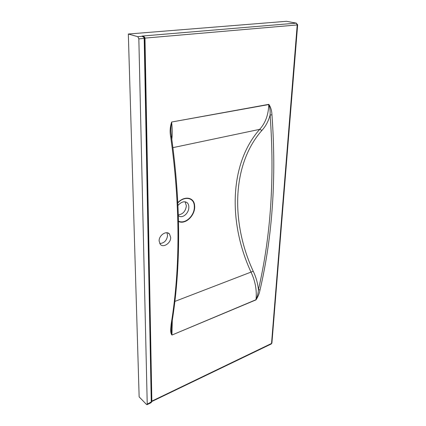 <?xml version="1.0" encoding="UTF-8"?>
<svg xmlns="http://www.w3.org/2000/svg" width="426" height="426" viewBox="0 0 426 426"><rect width="100%" height="100%" fill="white"/><g stroke="black" fill="none" stroke-linecap="round" stroke-linejoin="round"><path stroke-width="0.64" d="M178.425 215.7C182.562 219.076 189.048 212.963 188.825 207.201C188.883 205.369 188.356 203.894 187.232 202.776C184.49 200.87 181.433 201.732 178.063 205.359M178.547 221.163C185.294 224.465 194.469 215.737 194.325 207.025L194.283 205.806C193.979 197.478 184.458 195.784 177.946 202.803M177.935 202.552C184.623 195.481 194.293 197.238 194.623 205.721C195.64 214.805 185.88 224.976 178.553 221.515M159.122 241.01L160.235 244.263C163.238 248.214 170.954 243.102 170.682 237.426L169.484 234.012C166.47 230.226 158.807 235.344 159.122 241.01M159.734 243.534C164.234 243.193 166.848 240.482 167.583 235.413L166.917 232.75M178.403 214.912C183.015 214.15 185.672 211.115 186.364 205.806L185.086 201.812M170.741 137.183C169.713 132.065 170.017 127.012 171.646 122.022L268.806 104.343C270.734 107.08 271.788 110.563 271.953 114.802C276.495 177.908 272.518 236.281 260.025 289.93C259.375 293.445 258.034 296.757 256.005 299.872L171.955 335.049C169.969 332.834 170.853 328.047 171.135 324.308C180.395 267.805 180.262 205.428 170.741 137.183L171.412 136.4L171.103 133.487C170.72 129.802 170.895 126.059 171.635 122.246C172.338 128.647 172.402 134.296 171.822 139.185M171.135 324.308L171.753 323.707C181.013 267.198 180.912 204.847 171.449 136.645M171.955 335.049L256.01 299.712C257.395 296.464 258.199 293.115 258.422 289.669C270.84 236.153 274.727 177.935 270.1 115.031C270.366 111.202 269.93 107.709 268.785 104.546L171.646 122.022M171.715 323.946L171.433 326.657C171.145 329.783 171.321 332.52 171.944 334.879L172.285 320.15M256.005 299.872L256.01 299.712C256.958 290.367 255.318 281.219 251.079 272.267C228.299 223.149 229.034 164.01 259.684 129.355C265.425 123.034 268.46 114.764 268.785 104.546L268.806 104.343M260.025 289.93L258.422 289.669C257.767 283.279 256.037 277.134 253.23 271.245L174.719 301.47M271.953 114.802L270.1 115.031C268.444 121.149 265.728 126.266 261.942 130.383C231.675 164.521 230.823 222.803 253.23 271.245M143.157 36.412L141.959 36.072L296.246 23.142L286.506 21.3L128.332 34.021L139.142 396.878L146.501 404.45L147.018 404.684L147.231 404.13L138.839 38.872L137.816 36.689L142.492 36.295L143.85 36.801L144.355 37.44L143.7 36.742M128.332 34.021L137.816 36.689M286.506 21.3L296.395 23.148M147.05 404.668L150.889 402.82L151.262 402.176L144.19 38.431L144.02 37.616L141.959 36.072C143.743 36.258 144.749 36.924 144.978 38.068L151.848 401.015L151.571 401.564M144.02 37.616L144.377 37.44L144.611 38.255L144.185 38.415L138.839 38.872M151.155 402.591L151.576 401.856M194.283 205.806L194.623 205.721M151.565 401.26L271.538 343.457L297.21 24.942L144.6 38.143M172.988 147.62L259.684 129.355L261.942 130.383M151.576 401.622L271.224 344L271.926 342.871L297.652 24.852M297.657 24.793L297.21 24.942L296.246 23.142L297.657 24.793M147.231 404.13L151.592 401.761M144.978 38.111L144.606 38.175M151.848 401.036L151.565 401.281M144.19 38.431L144.627 38.297L144.185 38.415M144.611 38.34L151.576 401.649L151.262 402.176L151.592 401.75M185.768 201.956L187.232 202.776M167.817 232.942L169.484 234.012M271.266 343.979L271.91 343.079M144.377 37.44L144.611 38.255M150.942 402.788L151.305 402.511"/></g></svg>

